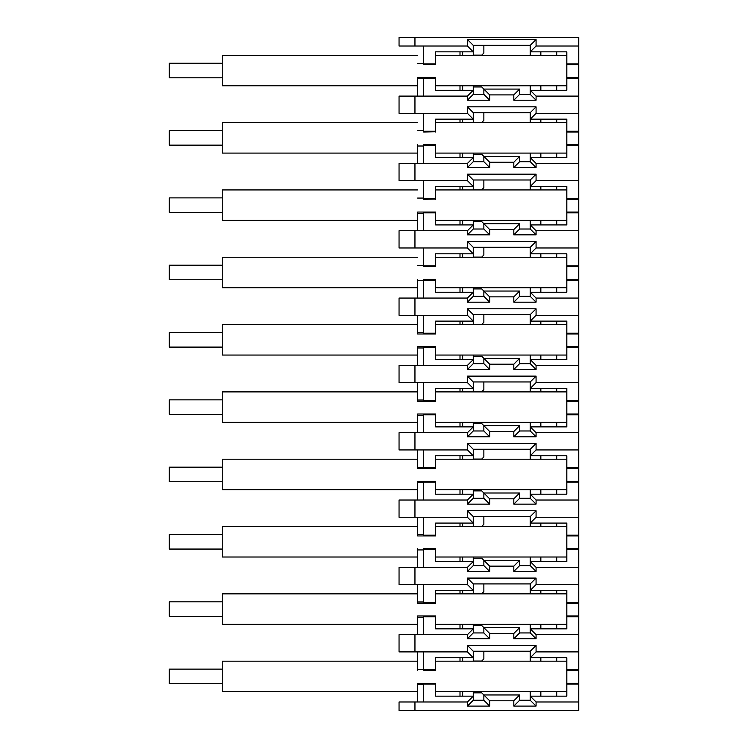 <?xml version="1.0" encoding="UTF-8"?>
<svg xmlns="http://www.w3.org/2000/svg" width="748" height="748" viewBox="0 0 748 748"><rect width="100%" height="100%" fill="white"/><g stroke="black" fill="none" stroke-linecap="round" stroke-linejoin="round"><path stroke-width="1.12" d="M578.746 710.6L399.049 710.6L578.746 710.6L578.746 701.989L578.746 710.6M578.746 683.298L578.746 701.989L536.073 701.989L536.073 706.093L513.811 706.093L513.811 700.792L489.688 700.792L489.688 706.093L467.425 706.093L467.425 701.989L414.953 701.989L414.953 710.6L414.953 701.989L399.049 701.989L399.049 710.6L399.049 701.989L467.425 701.989L467.425 706.093L489.688 706.093L489.688 700.792L513.811 700.792L513.811 706.093L536.073 706.093L536.073 701.989L578.746 701.989L578.746 651.891L536.073 651.891L530.239 657.726L530.239 651.228L530.239 661.167L530.239 657.726L566.816 657.726L530.239 657.726L536.073 651.891L536.073 645.402L530.239 651.228L473.26 651.228L473.26 657.726L435.626 657.726L473.26 657.726L473.26 661.167L473.26 657.726L467.425 651.891L423.695 651.891L423.695 669.787L435.626 669.787L435.626 657.726L435.626 670.582L435.626 669.787L423.695 669.787L423.695 651.891L399.049 651.891L414.953 651.891L414.953 634.669L399.049 634.669L399.049 651.891L399.049 634.669L467.425 634.669L473.26 628.834L473.26 624.328L473.26 628.834L435.626 628.834L473.26 628.834L473.26 632.939L473.26 628.834L467.425 634.669L414.953 634.669L414.953 651.891L467.425 651.891L473.26 657.726L473.26 651.228L467.425 645.402L467.425 651.891L467.425 645.402L473.26 651.228L530.239 651.228L536.073 645.402L467.425 645.402L536.073 645.402L536.073 651.891L578.746 651.891L578.746 669.787L566.816 669.787L566.816 657.726L566.816 669.787L578.746 669.787L578.746 683.298L566.816 683.298L566.816 684.093L566.816 669.787L566.816 683.298M417.599 701.989L417.599 683.298L417.599 701.989M460.001 657.726L460.001 661.167L460.001 657.726M460.001 691.648L460.001 696.154L460.001 691.648M462.657 696.154L462.657 691.648L462.657 696.154M462.657 661.167L462.657 657.726L462.657 661.167M556.746 657.726L556.746 661.167L556.746 657.726M556.746 691.648L556.746 696.154L556.746 691.648M530.239 696.154L566.816 696.154L566.816 684.093L578.746 684.093L566.816 684.093L566.816 696.154L530.239 696.154L536.073 701.989L530.239 696.154L530.239 700.259L536.073 706.093L530.239 700.259L519.636 700.259L513.811 706.093L519.636 700.259L519.636 694.967L513.811 700.792L519.636 694.967L483.863 694.967L489.688 700.792L483.863 694.967L483.863 700.259L489.688 706.093L483.863 700.259L473.26 700.259L467.425 706.093L473.26 700.259L473.26 696.154L467.425 701.989L473.26 696.154L435.626 696.154L435.626 684.093L423.695 684.093L423.695 701.989L423.695 683.298L423.695 684.093L435.626 684.093L435.626 696.154L473.26 696.154L473.26 691.648L473.26 700.259L483.863 700.259L483.863 694.967L519.636 694.967L519.636 700.259L530.239 700.259L530.239 691.648L530.239 696.154M423.695 684.57L417.599 684.57L423.695 684.57M540.841 657.726L540.841 661.167L540.841 657.726M540.841 691.648L540.841 696.154L540.841 691.648M435.626 683.644L417.599 683.298M423.695 669.31L417.599 669.31L417.599 670.582L417.599 669.31L423.695 669.31M417.599 651.891L417.599 669.31L417.599 651.891M473.26 692.844L481.74 692.844L483.863 694.967L481.74 692.844L473.26 692.844M483.863 651.228L483.863 658.913L481.74 661.036L473.26 661.036L481.74 661.036L483.863 658.913L483.863 651.228M423.695 670.236L435.626 670.582M435.626 616.184L435.626 616.773L435.626 615.978L417.599 615.978L417.599 617.25L423.695 617.25L417.599 617.25L417.599 634.669L417.599 616.296M578.746 616.184L578.746 651.891L578.746 616.773L566.816 616.773L566.816 616.184M399.049 37.4L578.746 37.4L399.049 37.4L399.049 46.011L399.049 37.4M460.001 628.834L460.001 624.328L460.001 628.834M460.001 593.847L460.001 590.406L460.001 593.847M460.001 561.514L460.001 557.008L460.001 561.514M460.001 526.527L460.001 523.086L460.001 526.527M460.001 494.194L460.001 489.688L460.001 494.194M460.001 459.207L460.001 455.766L460.001 459.207M460.001 426.874L460.001 422.368L460.001 426.874M460.001 391.887L460.001 388.446L460.001 391.887M460.001 359.554L460.001 355.048L460.001 359.554M460.001 324.567L460.001 321.126L460.001 324.567M460.001 292.234L460.001 287.728L460.001 292.234M460.001 257.247L460.001 253.806L460.001 257.247M460.001 224.914L460.001 220.408L460.001 224.914M460.001 189.927L460.001 186.486L460.001 189.927M460.001 157.594L460.001 153.088L460.001 157.594M460.001 122.607L460.001 119.166L460.001 122.607M460.001 90.274L460.001 85.768L460.001 90.274M460.001 55.287L460.001 51.846L460.001 55.287M423.695 64.496L423.695 46.011L423.695 63.907L435.626 63.907L435.626 51.846L473.26 51.846L467.425 46.011L414.953 46.011L414.953 37.4L414.953 46.011L399.049 46.011L467.425 46.011L467.425 39.522L536.073 39.522L536.073 46.011L578.746 46.011L578.746 63.907L566.816 63.907L566.816 51.846L530.239 51.846L566.816 51.846L566.816 64.702L578.746 64.702L578.746 77.418L578.746 64.496M566.816 131.816L566.816 131.227L566.816 132.022L578.746 132.022L578.746 144.738L578.746 113.331L536.073 113.331L530.239 119.166L530.239 112.668L530.239 122.607L530.239 119.166L566.816 119.166L530.239 119.166L536.073 113.331L536.073 106.842L530.239 112.668L473.26 112.668L473.26 119.166L435.626 119.166L473.26 119.166L473.26 122.607L473.26 119.166L467.425 113.331L423.695 113.331L423.695 131.227L435.626 131.227L435.626 119.166L435.626 131.816M566.816 199.136L566.816 198.547L566.816 199.342L578.746 199.342L578.746 212.058L578.746 180.651L536.073 180.651L530.239 186.486L530.239 179.988L530.239 189.927L530.239 186.486L566.816 186.486L530.239 186.486L536.073 180.651L536.073 174.162L530.239 179.988L473.26 179.988L473.26 186.486L435.626 186.486L473.26 186.486L473.26 189.927L473.26 186.486L467.425 180.651L423.695 180.651L423.695 198.547L435.626 198.547L435.626 186.486L435.626 199.136M566.816 266.456L566.816 265.867L566.816 266.662L578.746 266.662L578.746 279.378L578.746 247.971L536.073 247.971L530.239 253.806L530.239 247.308L530.239 257.247L530.239 253.806L566.816 253.806L530.239 253.806L536.073 247.971L536.073 241.482L530.239 247.308L473.26 247.308L473.26 253.806L435.626 253.806L473.26 253.806L473.26 257.247L473.26 253.806L467.425 247.971L423.695 247.971L423.695 265.867L435.626 265.867L435.626 253.806L435.626 266.456M566.816 333.776L566.816 333.187L566.816 333.982L578.746 333.982L578.746 346.698L578.746 315.291L536.073 315.291L530.239 321.126L530.239 314.627L530.239 324.567L530.239 321.126L566.816 321.126L530.239 321.126L536.073 315.291L536.073 308.802L530.239 314.627L473.26 314.627L473.26 321.126L435.626 321.126L473.26 321.126L473.26 324.567L473.26 321.126L467.425 315.291L423.695 315.291L423.695 333.187L435.626 333.187L435.626 321.126L435.626 333.776M566.816 401.096L566.816 400.507L566.816 401.302L578.746 401.302L578.746 414.018L578.746 382.611L536.073 382.611L530.239 388.446L530.239 381.948L530.239 391.887L530.239 388.446L566.816 388.446L530.239 388.446L536.073 382.611L536.073 376.122L530.239 381.948L473.26 381.948L473.26 388.446L435.626 388.446L473.26 388.446L473.26 391.887L473.26 388.446L467.425 382.611L423.695 382.611L423.695 400.507L435.626 400.507L435.626 388.446L435.626 401.096M566.816 468.416L566.816 467.827L566.816 468.622L578.746 468.622L578.746 481.338L578.746 449.931L536.073 449.931L530.239 455.766L530.239 449.268L530.239 459.207L530.239 455.766L566.816 455.766L530.239 455.766L536.073 449.931L536.073 443.442L530.239 449.268L473.26 449.268L473.26 455.766L435.626 455.766L473.26 455.766L473.26 459.207L473.26 455.766L467.425 449.931L423.695 449.931L423.695 467.827L435.626 467.827L435.626 455.766L435.626 468.416M566.816 535.736L566.816 535.147L566.816 535.942L578.746 535.942L578.746 548.658L578.746 517.251L536.073 517.251L530.239 523.086L530.239 516.587L530.239 526.527L530.239 523.086L566.816 523.086L530.239 523.086L536.073 517.251L536.073 510.762L530.239 516.587L473.26 516.587L473.26 523.086L435.626 523.086L473.26 523.086L473.26 526.527L473.26 523.086L467.425 517.251L423.695 517.251L423.695 535.147L435.626 535.147L435.626 523.086L435.626 535.736M566.816 603.056L566.816 602.467L566.816 603.262L578.746 603.262L578.746 615.978L578.746 584.571L536.073 584.571L530.239 590.406L530.239 583.908L530.239 593.847L530.239 590.406L566.816 590.406L530.239 590.406L536.073 584.571L536.073 578.082L530.239 583.908L473.26 583.908L473.26 590.406L435.626 590.406L473.26 590.406L473.26 593.847L473.26 590.406L467.425 584.571L423.695 584.571L423.695 602.467L435.626 602.467L435.626 590.406L435.626 603.056M566.816 603.262L566.816 628.834L566.816 616.773L578.746 616.773L578.746 615.978L566.816 615.978L566.816 603.262M435.626 77.624L435.626 90.274L473.26 90.274L473.26 94.379L483.863 94.379L483.863 89.087L481.74 86.964L473.26 86.964L481.74 86.964L483.863 89.087L519.636 89.087L519.636 94.379L530.239 94.379L530.239 90.274L536.073 96.109L578.746 96.109L578.746 77.418L566.816 77.418L566.816 64.702L566.816 77.624M435.626 144.944L435.626 157.594L473.26 157.594L473.26 161.699L483.863 161.699L483.863 156.407L481.74 154.284L473.26 154.284L481.74 154.284L483.863 156.407L519.636 156.407L519.636 161.699L530.239 161.699L530.239 157.594L536.073 163.429L578.746 163.429L578.746 144.738L566.816 144.738L566.816 132.022L566.816 144.944M435.626 212.264L435.626 224.914L473.26 224.914L473.26 229.019L483.863 229.019L483.863 223.727L481.74 221.604L473.26 221.604L481.74 221.604L483.863 223.727L519.636 223.727L519.636 229.019L530.239 229.019L530.239 224.914L536.073 230.749L578.746 230.749L578.746 212.058L566.816 212.058L566.816 199.342L566.816 212.264M435.626 279.584L435.626 292.234L473.26 292.234L473.26 296.339L483.863 296.339L483.863 291.047L481.74 288.924L473.26 288.924L481.74 288.924L483.863 291.047L519.636 291.047L519.636 296.339L530.239 296.339L530.239 292.234L536.073 298.069L578.746 298.069L578.746 279.378L566.816 279.378L566.816 266.662L566.816 279.584M435.626 346.904L435.626 359.554L473.26 359.554L473.26 363.659L483.863 363.659L483.863 358.367L481.74 356.244L473.26 356.244L481.74 356.244L483.863 358.367L519.636 358.367L519.636 363.659L530.239 363.659L530.239 359.554L536.073 365.389L578.746 365.389L578.746 346.698L566.816 346.698L566.816 333.982L566.816 346.904M435.626 414.224L435.626 426.874L473.26 426.874L473.26 430.979L483.863 430.979L483.863 425.687L481.74 423.564L473.26 423.564L481.74 423.564L483.863 425.687L519.636 425.687L519.636 430.979L530.239 430.979L530.239 426.874L536.073 432.709L578.746 432.709L578.746 414.018L566.816 414.018L566.816 401.302L566.816 414.224M435.626 481.544L435.626 494.194L473.26 494.194L473.26 498.299L483.863 498.299L483.863 493.007L481.74 490.884L473.26 490.884L481.74 490.884L483.863 493.007L519.636 493.007L519.636 498.299L530.239 498.299L530.239 494.194L536.073 500.029L578.746 500.029L578.746 481.338L566.816 481.338L566.816 468.622L566.816 481.544M435.626 548.864L435.626 561.514L473.26 561.514L473.26 565.619L483.863 565.619L483.863 560.327L481.74 558.204L473.26 558.204L481.74 558.204L483.863 560.327L519.636 560.327L519.636 565.619L530.239 565.619L530.239 561.514L536.073 567.349L578.746 567.349L578.746 548.658L566.816 548.658L566.816 535.942L566.816 548.864M566.816 64.496L566.816 63.907L578.746 63.907L578.746 37.4L578.746 46.011L536.073 46.011L536.073 39.522L467.425 39.522L467.425 46.011L473.26 51.846L473.26 45.348L467.425 39.522L473.26 45.348L530.239 45.348L536.073 39.522L530.239 45.348L530.239 51.846L536.073 46.011L530.239 51.846L530.239 45.348L473.26 45.348L473.26 51.846L435.626 51.846L435.626 63.907L423.695 63.907L423.695 64.702L435.626 64.384M462.657 628.834L462.657 624.328L462.657 628.834M462.657 593.847L462.657 590.406L462.657 593.847M462.657 561.514L462.657 557.008L462.657 561.514M462.657 526.527L462.657 523.086L462.657 526.527M462.657 494.194L462.657 489.688L462.657 494.194M462.657 459.207L462.657 455.766L462.657 459.207M462.657 426.874L462.657 422.368L462.657 426.874M462.657 391.887L462.657 388.446L462.657 391.887M462.657 359.554L462.657 355.048L462.657 359.554M462.657 324.567L462.657 321.126L462.657 324.567M462.657 292.234L462.657 287.728L462.657 292.234M462.657 257.247L462.657 253.806L462.657 257.247M462.657 224.914L462.657 220.408L462.657 224.914M462.657 189.927L462.657 186.486L462.657 189.927M462.657 157.594L462.657 153.088L462.657 157.594M462.657 122.607L462.657 119.166L462.657 122.607M462.657 90.274L462.657 85.768L462.657 90.274M462.657 55.287L462.657 51.846L462.657 55.287M556.746 253.806L556.746 257.247L556.746 253.806M556.746 287.728L556.746 292.234L556.746 287.728M556.746 321.126L556.746 324.567L556.746 321.126M556.746 355.048L556.746 359.554L556.746 355.048M556.746 388.446L556.746 391.887L556.746 388.446M556.746 422.368L556.746 426.874L556.746 422.368M556.746 455.766L556.746 459.207L556.746 455.766M556.746 489.688L556.746 494.194L556.746 489.688M556.746 523.086L556.746 526.527L556.746 523.086M556.746 557.008L556.746 561.514L556.746 557.008M556.746 590.406L556.746 593.847L556.746 590.406M556.746 624.328L556.746 628.834L556.746 624.328M556.746 51.846L556.746 55.287L556.746 51.846M556.746 85.768L556.746 90.274L556.746 85.768M556.746 119.166L556.746 122.607L556.746 119.166M556.746 153.088L556.746 157.594L556.746 153.088M556.746 186.486L556.746 189.927L556.746 186.486M556.746 220.408L556.746 224.914L556.746 220.408M530.239 628.834L566.816 628.834L530.239 628.834L530.239 624.328L530.239 628.834L536.073 634.669L578.746 634.669L536.073 634.669L530.239 628.834L530.239 632.939L530.239 628.834M530.239 561.514L566.816 561.514L566.816 549.453L566.816 561.514L530.239 561.514L530.239 557.008L530.239 565.619L536.073 571.453L536.073 567.349L530.239 561.514M530.239 494.194L566.816 494.194L566.816 482.133L566.816 494.194L530.239 494.194L530.239 489.688L530.239 498.299L536.073 504.133L536.073 500.029L530.239 494.194M530.239 426.874L566.816 426.874L566.816 414.813L566.816 426.874L530.239 426.874L530.239 422.368L530.239 430.979L536.073 436.813L536.073 432.709L530.239 426.874M530.239 359.554L566.816 359.554L566.816 347.493L566.816 359.554L530.239 359.554L530.239 355.048L530.239 363.659L536.073 369.493L536.073 365.389L530.239 359.554M530.239 292.234L566.816 292.234L566.816 280.173L566.816 292.234L530.239 292.234L530.239 287.728L530.239 296.339L536.073 302.173L536.073 298.069L530.239 292.234M530.239 224.914L566.816 224.914L566.816 212.853L566.816 224.914L530.239 224.914L530.239 220.408L530.239 229.019L536.073 234.853L536.073 230.749L530.239 224.914M530.239 157.594L566.816 157.594L566.816 145.533L566.816 157.594L530.239 157.594L530.239 153.088L530.239 161.699L536.073 167.533L536.073 163.429L530.239 157.594M530.239 90.274L566.816 90.274L566.816 78.213L566.816 90.274L530.239 90.274L530.239 85.768L530.239 94.379L536.073 100.213L536.073 96.109L530.239 90.274M423.695 63.43L417.599 63.43L423.695 63.43M530.239 55.287L530.239 51.846L530.239 55.287M417.599 548.658L417.599 549.93L423.695 549.93L417.599 549.93L417.599 567.349L417.599 548.976M417.599 602.944L417.599 584.571L417.599 603.262L435.626 603.262L435.626 602.467L423.695 602.467L423.695 584.571L399.049 584.571L467.425 584.571L467.425 578.082L536.073 578.082L536.073 584.571L578.746 584.571L578.746 602.467L566.816 602.467L566.816 590.406L566.816 602.467L578.746 602.467L578.746 603.056M578.746 548.864L578.746 567.349L536.073 567.349L536.073 571.453L513.811 571.453L513.811 566.152L489.688 566.152L489.688 571.453L467.425 571.453L473.26 565.619L473.26 557.008L473.26 561.514L435.626 561.514L435.626 549.453L423.695 549.453L423.695 567.349L467.425 567.349L473.26 561.514L467.425 567.349L414.953 567.349L423.695 567.349L423.695 548.864M578.746 481.544L578.746 500.029L536.073 500.029L536.073 504.133L513.811 504.133L513.811 498.832L489.688 498.832L489.688 504.133L467.425 504.133L467.425 500.029L423.695 500.029L423.695 482.133L435.626 482.133L423.695 482.133L423.695 500.029L399.049 500.029L467.425 500.029L473.26 494.194L435.626 494.194L435.626 481.338L417.599 481.338L417.599 482.61L423.695 482.61L417.599 482.61L417.599 500.029L417.599 481.656M417.599 535.624L417.599 517.251L417.599 535.942L435.626 535.942L435.626 535.147L423.695 535.147L423.695 517.251L399.049 517.251L467.425 517.251L467.425 510.762L536.073 510.762L536.073 517.251L578.746 517.251L578.746 535.147L566.816 535.147L566.816 523.086L566.816 535.147L578.746 535.147L578.746 535.736M473.26 494.194L473.26 489.688L473.26 494.194L467.425 500.029L467.425 504.133L473.26 498.299L473.26 494.194M578.746 414.224L578.746 432.709L536.073 432.709L536.073 436.813L513.811 436.813L513.811 431.512L489.688 431.512L489.688 436.813L467.425 436.813L467.425 432.709L423.695 432.709L423.695 414.813L435.626 414.813L423.695 414.813L423.695 432.709L399.049 432.709L467.425 432.709L473.26 426.874L435.626 426.874L435.626 414.018L417.599 414.018L417.599 415.29L423.695 415.29L417.599 415.29L417.599 432.709L417.599 414.336M417.599 468.304L417.599 449.931L417.599 468.622L435.626 468.622L435.626 467.827L423.695 467.827L423.695 449.931L399.049 449.931L467.425 449.931L467.425 443.442L536.073 443.442L536.073 449.931L578.746 449.931L578.746 467.827L566.816 467.827L566.816 455.766L566.816 467.827L578.746 467.827L578.746 468.416M473.26 426.874L473.26 422.368L473.26 426.874L467.425 432.709L467.425 436.813L473.26 430.979L473.26 426.874M578.746 346.904L578.746 365.389L536.073 365.389L536.073 369.493L513.811 369.493L513.811 364.192L489.688 364.192L489.688 369.493L467.425 369.493L467.425 365.389L423.695 365.389L423.695 347.493L435.626 347.493L423.695 347.493L423.695 365.389L399.049 365.389L467.425 365.389L473.26 359.554L435.626 359.554L435.626 346.698L417.599 346.698L417.599 347.97L423.695 347.97L417.599 347.97L417.599 365.389L417.599 347.016M417.599 400.984L417.599 382.611L417.599 401.302L435.626 401.302L435.626 400.507L423.695 400.507L423.695 382.611L399.049 382.611L467.425 382.611L467.425 376.122L536.073 376.122L536.073 382.611L578.746 382.611L578.746 400.507L566.816 400.507L566.816 388.446L566.816 400.507L578.746 400.507L578.746 401.096M473.26 359.554L473.26 355.048L473.26 359.554L467.425 365.389L467.425 369.493L473.26 363.659L473.26 359.554M417.599 279.378L417.599 280.65L423.695 280.65L417.599 280.65L417.599 298.069L417.599 279.696M417.599 333.664L417.599 315.291L417.599 333.982L435.626 333.982L435.626 333.187L423.695 333.187L423.695 315.291L399.049 315.291L467.425 315.291L467.425 308.802L536.073 308.802L536.073 315.291L578.746 315.291L578.746 333.187L566.816 333.187L566.816 321.126L566.816 333.187L578.746 333.187L578.746 333.776M578.746 279.584L578.746 298.069L536.073 298.069L536.073 302.173L513.811 302.173L513.811 296.872L489.688 296.872L489.688 302.173L467.425 302.173L473.26 296.339L473.26 287.728L473.26 292.234L435.626 292.234L435.626 280.173L423.695 280.173L423.695 298.069L467.425 298.069L473.26 292.234L467.425 298.069L414.953 298.069L423.695 298.069L423.695 279.584M578.746 212.264L578.746 230.749L536.073 230.749L536.073 234.853L513.811 234.853L513.811 229.552L489.688 229.552L489.688 234.853L467.425 234.853L467.425 230.749L423.695 230.749L423.695 212.853L435.626 212.853L423.695 212.853L423.695 230.749L399.049 230.749L467.425 230.749L473.26 224.914L435.626 224.914L435.626 212.058L417.599 212.058L417.599 213.33L423.695 213.33L417.599 213.33L417.599 230.749L417.599 212.376M473.26 224.914L473.26 220.408L473.26 224.914L467.425 230.749L467.425 234.853L473.26 229.019L473.26 224.914M417.599 144.738L417.599 146.01L423.695 146.01L417.599 146.01L417.599 163.429L417.599 145.056M578.746 144.944L578.746 163.429L536.073 163.429L536.073 167.533L513.811 167.533L513.811 162.232L489.688 162.232L489.688 167.533L467.425 167.533L473.26 161.699L473.26 153.088L473.26 157.594L435.626 157.594L435.626 145.533L423.695 145.533L423.695 163.429L467.425 163.429L473.26 157.594L467.425 163.429L414.953 163.429L423.695 163.429L423.695 144.944M578.746 77.624L578.746 96.109L536.073 96.109L536.073 100.213L513.811 100.213L513.811 94.912L489.688 94.912L489.688 100.213L467.425 100.213L467.425 96.109L423.695 96.109L423.695 78.213L435.626 78.213L423.695 78.213L423.695 96.109L414.953 96.109L414.953 113.331L423.695 113.331L399.049 113.331L399.049 96.109L467.425 96.109L473.26 90.274L473.26 85.768L473.26 90.274L435.626 90.274L435.626 77.418L417.599 77.418L417.599 78.69L423.695 78.69L417.599 78.69L417.599 96.109L417.599 77.736M473.26 55.287L473.26 51.846L473.26 55.287M540.841 253.806L540.841 257.247L540.841 253.806M540.841 287.728L540.841 292.234L540.841 287.728M540.841 321.126L540.841 324.567L540.841 321.126M540.841 355.048L540.841 359.554L540.841 355.048M540.841 388.446L540.841 391.887L540.841 388.446M540.841 422.368L540.841 426.874L540.841 422.368M540.841 455.766L540.841 459.207L540.841 455.766M540.841 489.688L540.841 494.194L540.841 489.688M540.841 523.086L540.841 526.527L540.841 523.086M540.841 557.008L540.841 561.514L540.841 557.008M540.841 590.406L540.841 593.847L540.841 590.406M540.841 624.328L540.841 628.834L540.841 624.328M540.841 51.846L540.841 55.287L540.841 51.846M540.841 85.768L540.841 90.274L540.841 85.768M540.841 119.166L540.841 122.607L540.841 119.166M540.841 153.088L540.841 157.594L540.841 153.088M540.841 186.486L540.841 189.927L540.841 186.486M540.841 220.408L540.841 224.914L540.841 220.408M578.746 549.453L566.816 549.453L578.746 549.453M578.746 482.133L566.816 482.133L578.746 482.133M578.746 414.813L566.816 414.813L578.746 414.813M578.746 347.493L566.816 347.493L578.746 347.493M578.746 280.173L566.816 280.173L578.746 280.173M566.816 265.867L566.816 253.806L566.816 265.867L578.746 265.867L566.816 265.867M578.746 212.853L566.816 212.853L578.746 212.853M566.816 198.547L566.816 186.486L566.816 198.547L578.746 198.547L566.816 198.547M578.746 145.533L566.816 145.533L578.746 145.533M566.816 131.227L566.816 119.166L566.816 131.227L578.746 131.227L566.816 131.227M578.746 78.213L566.816 78.213L578.746 78.213M519.636 632.939L530.239 632.939L536.073 638.773L536.073 634.669L536.073 638.773L513.811 638.773L513.811 633.472L489.688 633.472L489.688 638.773L467.425 638.773L467.425 634.669L467.425 638.773L473.26 632.939L483.863 632.939L483.863 627.647L519.636 627.647L519.636 632.939L513.811 638.773L536.073 638.773L530.239 632.939L519.636 632.939L519.636 627.647L483.863 627.647L481.74 625.524L489.688 633.472L513.811 633.472L519.636 627.647L513.811 633.472L513.811 638.773L519.636 632.939M423.695 615.978L423.695 616.773L435.626 616.773L435.626 628.834L435.626 616.773L423.695 616.773L423.695 634.669L423.695 616.184M423.695 601.99L417.599 601.99L423.695 601.99M399.049 567.349L414.953 567.349L414.953 584.571L414.953 567.349L399.049 567.349L399.049 584.571L399.049 567.349M423.695 534.67L417.599 534.67L423.695 534.67M423.695 467.35L417.599 467.35L423.695 467.35M423.695 400.03L417.599 400.03L423.695 400.03M423.695 332.71L417.599 332.71L423.695 332.71M399.049 298.069L414.953 298.069L414.953 315.291L414.953 298.069L399.049 298.069L399.049 315.291L399.049 298.069M423.695 266.456L423.695 265.867L423.695 266.662L435.626 266.344M423.695 265.39L417.599 265.39L423.695 265.39M435.626 266.662L435.626 265.867L423.695 265.867L423.695 247.971L399.049 247.971L467.425 247.971L467.425 241.482L536.073 241.482L536.073 247.971L578.746 247.971L578.746 266.456M423.695 199.136L423.695 198.547L423.695 199.342L435.626 199.024M423.695 198.07L417.599 198.07L423.695 198.07M399.049 163.429L414.953 163.429L414.953 180.651L399.049 180.651L399.049 163.429L399.049 180.651L423.695 180.651L414.953 180.651L414.953 163.429L399.049 163.429M423.695 131.816L423.695 131.227L423.695 132.022L435.626 131.704M423.695 130.75L417.599 130.75L423.695 130.75M473.26 625.524L481.74 625.524L473.26 625.524M483.863 583.908L483.863 591.593L481.74 593.716L473.26 593.716L481.74 593.716L483.863 591.593L483.863 583.908M483.863 516.587L483.863 524.273L481.74 526.396L473.26 526.396L481.74 526.396L483.863 524.273L483.863 516.587M483.863 449.268L483.863 456.953L481.74 459.076L473.26 459.076L481.74 459.076L483.863 456.953L483.863 449.268M483.863 381.948L483.863 389.633L481.74 391.756L473.26 391.756L481.74 391.756L483.863 389.633L483.863 381.948M483.863 314.627L483.863 322.313L481.74 324.436L473.26 324.436L481.74 324.436L483.863 322.313L483.863 314.627M483.863 247.308L483.863 254.993L481.74 257.116L473.26 257.116L481.74 257.116L483.863 254.993L483.863 247.308M483.863 179.988L483.863 187.673L481.74 189.796L473.26 189.796L481.74 189.796L483.863 187.673L483.863 179.988M483.863 112.668L483.863 120.353L481.74 122.476L473.26 122.476L481.74 122.476L483.863 120.353L483.863 112.668M483.863 45.348L483.863 53.033L481.74 55.156L473.26 55.156L481.74 55.156L483.863 53.033L483.863 45.348M578.746 567.349L578.746 584.571L578.746 567.349M467.425 571.453L467.425 567.349L467.425 571.453L489.688 571.453L489.688 566.152L513.811 566.152L519.636 560.327L483.863 560.327L489.688 566.152L483.863 560.327L483.863 565.619L489.688 571.453L483.863 565.619L473.26 565.619L467.425 571.453M578.746 500.029L578.746 517.251L578.746 500.029M414.953 500.029L414.953 517.251L414.953 500.029M578.746 432.709L578.746 449.931L578.746 432.709M414.953 432.709L414.953 449.931L414.953 432.709M578.746 365.389L578.746 382.611L578.746 365.389M414.953 365.389L414.953 382.611L414.953 365.389M578.746 298.069L578.746 315.291L578.746 298.069M467.425 302.173L467.425 298.069L467.425 302.173L489.688 302.173L489.688 296.872L513.811 296.872L519.636 291.047L483.863 291.047L489.688 296.872L483.863 291.047L483.863 296.339L489.688 302.173L483.863 296.339L473.26 296.339L467.425 302.173M578.746 230.749L578.746 247.971L578.746 230.749M414.953 230.749L414.953 247.971L414.953 230.749M435.626 199.342L435.626 198.547L423.695 198.547L423.695 180.651L467.425 180.651L467.425 174.162L536.073 174.162L536.073 180.651L578.746 180.651L578.746 163.429L578.746 199.136M467.425 167.533L467.425 163.429L467.425 167.533L489.688 167.533L489.688 162.232L513.811 162.232L519.636 156.407L483.863 156.407L489.688 162.232L483.863 156.407L483.863 161.699L489.688 167.533L483.863 161.699L473.26 161.699L467.425 167.533M435.626 132.022L435.626 131.227L423.695 131.227L423.695 113.331L467.425 113.331L467.425 106.842L536.073 106.842L536.073 113.331L578.746 113.331L578.746 96.109L578.746 131.816M473.26 90.274L467.425 96.109L467.425 100.213L473.26 94.379L473.26 90.274M519.636 94.379L513.811 100.213L536.073 100.213L530.239 94.379L519.636 94.379L519.636 89.087L483.863 89.087L489.688 94.912L513.811 94.912L519.636 89.087L513.811 94.912L513.811 100.213L519.636 94.379M467.425 106.842L473.26 112.668L530.239 112.668L536.073 106.842L467.425 106.842L467.425 113.331L473.26 119.166L473.26 112.668L467.425 106.842M519.636 161.699L513.811 167.533L536.073 167.533L530.239 161.699L519.636 161.699L519.636 156.407L513.811 162.232L513.811 167.533L519.636 161.699M467.425 174.162L473.26 179.988L530.239 179.988L536.073 174.162L467.425 174.162L467.425 180.651L473.26 186.486L473.26 179.988L467.425 174.162M519.636 229.019L513.811 234.853L536.073 234.853L530.239 229.019L519.636 229.019L519.636 223.727L483.863 223.727L489.688 229.552L513.811 229.552L519.636 223.727L513.811 229.552L513.811 234.853L519.636 229.019M467.425 241.482L473.26 247.308L530.239 247.308L536.073 241.482L467.425 241.482L467.425 247.971L473.26 253.806L473.26 247.308L467.425 241.482M519.636 296.339L513.811 302.173L536.073 302.173L530.239 296.339L519.636 296.339L519.636 291.047L513.811 296.872L513.811 302.173L519.636 296.339M467.425 308.802L473.26 314.627L530.239 314.627L536.073 308.802L467.425 308.802L467.425 315.291L473.26 321.126L473.26 314.627L467.425 308.802M519.636 363.659L513.811 369.493L536.073 369.493L530.239 363.659L519.636 363.659L519.636 358.367L483.863 358.367L489.688 364.192L513.811 364.192L519.636 358.367L513.811 364.192L513.811 369.493L519.636 363.659M467.425 376.122L473.26 381.948L530.239 381.948L536.073 376.122L467.425 376.122L467.425 382.611L473.26 388.446L473.26 381.948L467.425 376.122M519.636 430.979L513.811 436.813L536.073 436.813L530.239 430.979L519.636 430.979L519.636 425.687L483.863 425.687L489.688 431.512L513.811 431.512L519.636 425.687L513.811 431.512L513.811 436.813L519.636 430.979M467.425 443.442L473.26 449.268L530.239 449.268L536.073 443.442L467.425 443.442L467.425 449.931L473.26 455.766L473.26 449.268L467.425 443.442M519.636 498.299L513.811 504.133L536.073 504.133L530.239 498.299L519.636 498.299L519.636 493.007L483.863 493.007L489.688 498.832L513.811 498.832L519.636 493.007L513.811 498.832L513.811 504.133L519.636 498.299M467.425 510.762L473.26 516.587L530.239 516.587L536.073 510.762L467.425 510.762L467.425 517.251L473.26 523.086L473.26 516.587L467.425 510.762M519.636 565.619L513.811 571.453L536.073 571.453L530.239 565.619L519.636 565.619L519.636 560.327L513.811 566.152L513.811 571.453L519.636 565.619M467.425 578.082L473.26 583.908L530.239 583.908L536.073 578.082L467.425 578.082L467.425 584.571L473.26 590.406L473.26 583.908L467.425 578.082M423.695 549.453L435.626 549.453L435.626 548.658L423.695 548.658L423.695 549.453M399.049 500.029L399.049 517.251L399.049 500.029M435.626 481.338L423.695 481.338L423.695 482.133L423.695 481.544M399.049 432.709L399.049 449.931L399.049 432.709M435.626 414.018L423.695 414.018L423.695 414.813L423.695 414.224M399.049 365.389L399.049 382.611L399.049 365.389M435.626 346.698L423.695 346.698L423.695 347.493L423.695 346.904M423.695 280.173L435.626 280.173L435.626 279.378L423.695 279.378L423.695 280.173M399.049 230.749L399.049 247.971L399.049 230.749M423.695 145.533L435.626 145.533L435.626 144.738L423.695 144.738L423.695 145.533M414.953 113.331L414.953 96.109L399.049 96.109L399.049 113.331L414.953 113.331M489.688 638.773L489.688 633.472L483.863 627.647L483.863 632.939L489.688 638.773L483.863 632.939L473.26 632.939L467.425 638.773L489.688 638.773M489.688 504.133L489.688 498.832L483.863 493.007L483.863 498.299L489.688 504.133L483.863 498.299L473.26 498.299L467.425 504.133L489.688 504.133M489.688 436.813L489.688 431.512L483.863 425.687L483.863 430.979L489.688 436.813L483.863 430.979L473.26 430.979L467.425 436.813L489.688 436.813M489.688 369.493L489.688 364.192L483.863 358.367L483.863 363.659L489.688 369.493L483.863 363.659L473.26 363.659L467.425 369.493L489.688 369.493M489.688 234.853L489.688 229.552L483.863 223.727L483.863 229.019L489.688 234.853L483.863 229.019L473.26 229.019L467.425 234.853L489.688 234.853M483.863 94.379L489.688 100.213L489.688 94.912L483.863 89.087L483.863 94.379L473.26 94.379L467.425 100.213L489.688 100.213L483.863 94.379M566.816 624.328L435.626 624.328L566.816 624.328M417.599 624.328L222.268 624.328L222.268 593.847L222.268 624.328L417.599 624.328M566.816 691.648L435.626 691.648L566.816 691.648M417.599 691.648L222.268 691.648L222.268 661.167L222.268 691.648L417.599 691.648M566.816 85.768L435.626 85.768L566.816 85.768M417.599 85.768L222.268 85.768L222.268 55.287L222.268 85.768L417.599 85.768M566.816 153.088L435.626 153.088L566.816 153.088M417.599 153.088L222.268 153.088L222.268 122.607L222.268 153.088L417.599 153.088M566.816 220.408L435.626 220.408L566.816 220.408M417.599 220.408L222.268 220.408L222.268 189.927L222.268 220.408L417.599 220.408M566.816 287.728L435.626 287.728L566.816 287.728M417.599 287.728L222.268 287.728L222.268 257.247L222.268 287.728L417.599 287.728M566.816 355.048L435.626 355.048L566.816 355.048M417.599 355.048L222.268 355.048L222.268 324.567L222.268 355.048L417.599 355.048M566.816 422.368L435.626 422.368L566.816 422.368M417.599 422.368L222.268 422.368L222.268 391.887L222.268 422.368L417.599 422.368M566.816 489.688L435.626 489.688L566.816 489.688M417.599 489.688L222.268 489.688L222.268 459.207L222.268 489.688L417.599 489.688M566.816 557.008L435.626 557.008L566.816 557.008M417.599 557.008L222.268 557.008L222.268 526.527L222.268 557.008L417.599 557.008M222.268 624.328L222.268 593.847L417.599 593.847M222.268 691.648L222.268 661.167L417.599 661.167M222.268 85.768L222.268 55.287L417.599 55.287M222.268 153.088L222.268 122.607L417.599 122.607M222.268 220.408L222.268 189.927L417.599 189.927M222.268 287.728L222.268 257.247L417.599 257.247M222.268 355.048L222.268 324.567L417.599 324.567M222.268 422.368L222.268 391.887L417.599 391.887M222.268 489.688L222.268 459.207L417.599 459.207M222.268 557.008L222.268 526.527L417.599 526.527M222.268 616.38L169.254 616.38L169.254 601.803L169.254 616.38L222.268 616.38M222.268 683.7L169.254 683.7L169.254 669.123L169.254 683.7L222.268 683.7M222.268 77.82L169.254 77.82L169.254 63.243L169.254 77.82L222.268 77.82M222.268 145.14L169.254 145.14L169.254 130.563L169.254 145.14L222.268 145.14M222.268 212.46L169.254 212.46L169.254 197.883L169.254 212.46L222.268 212.46M222.268 279.78L169.254 279.78L169.254 265.203L169.254 279.78L222.268 279.78M222.268 347.1L169.254 347.1L169.254 332.523L169.254 347.1L222.268 347.1M222.268 414.42L169.254 414.42L169.254 399.843L169.254 414.42L222.268 414.42M222.268 481.74L169.254 481.74L169.254 467.163L169.254 481.74L222.268 481.74M222.268 549.06L169.254 549.06L169.254 534.483L169.254 549.06L222.268 549.06M169.254 616.38L169.254 601.803L222.268 601.803M169.254 683.7L169.254 669.123L222.268 669.123M169.254 77.82L169.254 63.243L222.268 63.243M169.254 145.14L169.254 130.563L222.268 130.563M169.254 212.46L169.254 197.883L222.268 197.883M169.254 279.78L169.254 265.203L222.268 265.203M169.254 347.1L169.254 332.523L222.268 332.523M169.254 414.42L169.254 399.843L222.268 399.843M169.254 481.74L169.254 467.163L222.268 467.163M169.254 549.06L169.254 534.483L222.268 534.483M566.816 670.582L578.746 670.582M566.816 593.847L435.626 593.847M566.816 661.167L435.626 661.167M566.816 55.287L435.626 55.287M566.816 122.607L435.626 122.607M566.816 189.927L435.626 189.927M566.816 257.247L435.626 257.247M566.816 324.567L435.626 324.567M566.816 391.887L435.626 391.887M566.816 459.207L435.626 459.207M566.816 526.527L435.626 526.527"/></g></svg>
